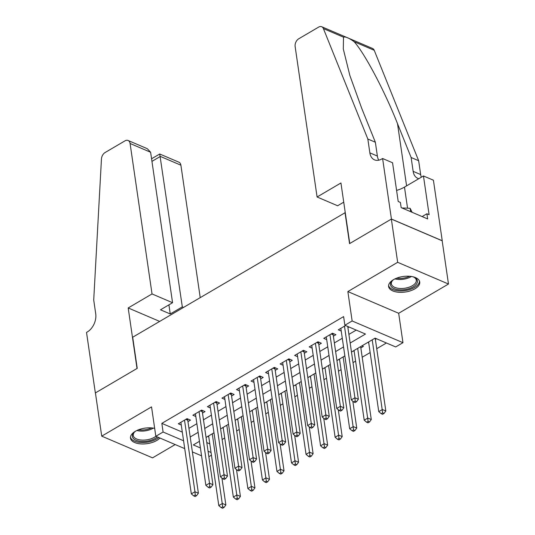 <?xml version="1.0" encoding="UTF-8"?>
<svg xmlns="http://www.w3.org/2000/svg" width="535" height="535" viewBox="0 0 535 535"><rect width="100%" height="100%" fill="white"/><g stroke="black" fill="none" stroke-linecap="round" stroke-linejoin="round"><path stroke-width="0.8" d="M154.622 428.361A13.609 6.788 -8.3 0 1 154.675 428.374A15.729 7.838 171.7 0 0 135.335 431.317A15.729 7.838 171.7 0 0 130.487 438.165A15.729 7.838 171.7 0 0 140.391 443.876A15.729 7.838 171.7 0 0 156.755 440.472A15.729 7.838 171.7 0 0 159.891 438.025M414.879 288.846A15.729 7.838 171.7 0 0 419.728 281.998A15.729 7.838 171.7 0 0 409.817 276.287A15.729 7.838 171.7 0 0 393.452 279.691A15.729 7.838 171.7 0 0 388.604 286.539A15.729 7.838 171.7 0 0 398.515 292.25A15.729 7.838 171.7 0 0 414.879 288.846M211.439 455.185L208.857 456.696M345.256 212.616L132.693 337.224L137.234 368.354L95.424 392.911L101.73 436.145L152.549 457.86L175.186 444.558M345.001 212.509L349.549 243.632L391.353 219.076L442.171 240.79L448.477 284.025L397.659 262.31L347.857 291.568L352.144 320.967L402.962 342.681L395.693 346.947L375.088 338.147L351.468 352.023M347.857 291.568L398.675 313.276L448.477 284.025M398.675 313.276L402.962 342.681M222.139 439.509L224.72 437.991M236.677 430.969L239.259 429.451M251.223 422.423L253.804 420.911M265.761 413.883L268.343 412.365M280.307 405.343L282.888 403.825M294.845 396.796L297.427 395.285M309.39 388.256L311.972 386.738M323.929 379.716L326.51 378.198M338.474 371.17L341.056 369.652M353.013 362.63L355.594 361.112M362.195 357.233L370.14 352.572M376.74 348.693L386.437 342.995M391.353 219.076L397.659 262.31M187.952 421.613L190.493 420.122L187.063 418.651L178.336 423.78L181.285 425.037M202.491 413.073L205.039 411.576L201.601 410.111L192.881 415.24L195.823 416.497M217.036 404.534L219.577 403.036L216.147 401.571L207.419 406.694L210.369 407.951M231.575 395.987L234.123 394.496L230.692 393.024L221.965 398.154L224.907 399.411M246.12 387.447L248.661 385.949L245.231 384.484L236.503 389.607L239.453 390.871M260.659 378.907L263.207 377.409L259.776 375.944L251.049 381.067L253.991 382.324M275.204 370.36L277.745 368.869L274.315 367.398L265.587 372.527L268.537 373.784M289.743 361.82L292.291 360.322L288.86 358.858L280.133 363.981L283.075 365.244M304.288 353.281L306.829 351.783L303.399 350.318L294.671 355.441L297.62 356.698M318.827 344.734L321.374 343.243L317.944 341.771L309.217 346.901L312.159 348.158M333.372 336.194L335.913 334.696L332.482 333.231L323.755 338.354L326.704 339.618M375.383 339.384L376.479 338.742M360.837 347.931L363.385 346.433L361.994 345.837M206.798 442.579L209.787 443.856M367.812 342.42L368.715 342.808M353.267 350.967L354.17 351.355M338.729 359.507L339.631 359.894M324.183 368.047L325.086 368.434M309.645 376.593L310.547 376.981M295.099 385.133L296.002 385.521M280.561 393.673L281.463 394.061M266.015 402.22L266.918 402.608M251.477 410.76L252.38 411.147M236.931 419.3L237.834 419.687M222.393 427.846L223.296 428.234M207.847 436.386L208.75 436.774M350.157 343.035L365.472 334.041L344.874 325.24L343.61 316.593L161.837 423.372L182.315 432.119M188.935 428.354L196.873 423.693M203.474 419.814L211.419 415.147M218.019 411.268L225.957 406.607M232.558 402.728L240.503 398.06M247.103 394.188L255.041 389.52M261.642 385.641L269.587 380.98M276.187 377.101L284.125 372.434M290.726 368.561L298.67 363.894M305.271 360.015L313.209 355.354M319.81 351.475L327.754 346.807M334.355 342.935L342.293 338.267M348.894 334.388L356.223 330.088M345.577 325.541L338.301 329.814L341.243 331.071M347.91 327.654L349.014 327.005M184.729 448.631L155.825 436.286L151.539 406.888L101.73 436.145M155.825 436.286L163.095 432.019L183.579 440.766M161.837 423.372L163.095 432.019M344.874 325.24L352.144 320.967M201.561 455.827L192.373 451.901M199.448 441.321L193.316 444.926L200.418 447.962M208.061 451.226L211.044 452.503M344.868 355.902L336.93 360.563M330.329 364.442L322.384 369.103M315.784 372.982L307.846 377.65M301.245 381.529L293.3 386.19M286.7 390.068L278.762 394.73M272.154 398.608L264.216 403.276M257.616 407.155L249.678 411.816M243.071 415.695L235.132 420.363M228.532 424.235L220.594 428.903M213.987 432.782L206.049 437.443M190.199 437.001L198.137 432.333M204.738 428.461L212.676 423.794M219.283 419.915L227.221 415.254M233.822 411.375L241.76 406.707M248.367 402.835L256.305 398.167M262.906 394.288L270.844 389.627M277.451 385.748L285.389 381.08M291.99 377.208L299.934 372.541M306.535 368.662L314.473 364.001M321.074 360.122L329.018 355.454M335.619 351.582L343.557 346.914M344.48 326.183L354.926 397.779L351.288 399.912L340.842 328.323M347.743 326.464L358.356 399.244L354.926 397.779L355.193 401.11L353.735 401.966L355.113 402.547L356.564 401.698L355.193 401.11M356.564 401.698L358.356 399.244M351.288 399.912L353.735 401.966M368.595 341.965L378.76 411.649L382.391 409.516L385.829 410.98L375.209 338.2M382.659 412.846L381.208 413.695L382.579 414.284L384.036 413.428L382.659 412.846L372.226 339.825M381.208 413.695L378.76 411.649M385.829 410.98L384.036 413.428M412.746 276.735A13.609 6.788 -8.3 0 1 414.418 277.418A13.609 6.788 -8.3 0 1 416.899 283.436A13.609 6.788 -8.3 0 1 400.1 289.863A13.609 6.788 -8.3 0 1 391.025 282.34A13.609 6.788 -8.3 0 1 392.382 280.634A13.609 6.788 -8.3 0 1 393.793 279.497M392.777 280.28A12.599 6.28 171.7 0 0 391.861 281.517A12.599 6.28 171.7 0 0 391.366 283.844A12.599 6.28 171.7 0 0 402.481 288.465A12.599 6.28 171.7 0 0 415.815 282.527A12.599 6.28 171.7 0 0 416.304 280.206A12.599 6.28 171.7 0 0 413.943 277.19M388.584 285.556A15.622 7.791 171.7 0 0 402.694 290.853A15.622 7.791 171.7 0 0 418.818 283.517A15.622 7.791 171.7 0 0 419.46 281.049M412.111 212.301L410.124 208.296L401.912 207.948M410.619 211.666L410.124 208.296M157.277 436.908A13.609 6.788 -8.3 0 1 140.264 441.348A13.609 6.788 -8.3 0 1 132.907 433.965A13.609 6.788 -8.3 0 1 134.265 432.26A13.609 6.788 -8.3 0 1 135.669 431.123M134.653 431.906A12.599 6.28 171.7 0 0 133.737 433.143A12.599 6.28 171.7 0 0 133.248 435.47A12.599 6.28 171.7 0 0 142.283 440.111A12.599 6.28 171.7 0 0 155.825 436.272M130.466 437.175A15.622 7.791 171.7 0 0 142.25 442.545A15.622 7.791 171.7 0 0 158.688 437.51M317.088 196.987L295.133 46.532A6.045 4.066 -66.9 0 1 298.744 38.781L318.592 27.125A6.045 4.066 -66.9 0 1 321.722 26.75A6.045 4.066 -66.9 0 1 323.401 28.582L367.833 139.013L369.852 152.849A14.111 9.483 -66.9 0 0 374.487 159.851A14.111 9.483 -66.9 0 0 381.796 158.975L382.599 158.507L391.426 219.036L349.763 243.505L340.935 182.977L317.088 196.987L337.618 205.761L343.731 202.17M321.722 26.75L372.541 48.464A6.045 4.066 113.1 0 1 374.219 50.29L418.651 160.727L411.134 157.511L397.505 123.652C384.852 91.445 364.368 52.751 354.123 41.71C349.061 38.005 345.516 36.487 343.497 37.169L343.31 49.039L349.83 75.388L361.727 108.364L375.356 142.23L377.369 156.059A14.111 9.483 -66.9 0 0 378.787 160.186M375.356 142.23L367.833 139.013M418.651 160.727L420.67 174.564A14.111 9.483 -66.9 0 0 421.353 177.199M418.818 178.69A14.111 9.483 -66.9 0 1 417.781 178.349A14.111 9.483 -66.9 0 1 413.147 171.347L411.134 157.511M391.426 219.036L442.244 240.743L433.417 180.215L423.459 175.962L429.11 214.702L426.91 213.759L422.115 216.581M382.599 158.507L392.556 162.76L398.207 201.501L400.401 202.437L401.163 207.627L427.666 218.949L426.91 213.759M423.459 175.962L404.48 187.11A22.684 11.309 -8.3 0 1 396.589 190.42M200.21 297.56L180.904 165.201L160.366 156.427L151.947 161.376M152.034 293.942L130.085 143.487A6.045 4.066 -66.9 0 0 128.099 140.491A6.045 4.066 -66.9 0 0 124.963 140.865L105.114 152.522A6.045 4.066 -66.9 0 0 101.456 158.955L93.719 300.035L95.732 313.871A14.111 9.483 113.1 0 1 87.319 331.954L86.523 332.429L95.35 392.951L137.013 368.481L128.186 307.953L152.034 293.942L172.564 302.716L160.493 309.805L170.25 313.971L182.315 306.883L159.731 154.006L178.917 162.199A6.045 4.066 113.1 0 1 180.904 165.201M182.315 306.883L183.492 307.384M128.186 307.953L159.644 321.395M172.564 302.716L150.616 152.261L130.085 143.487M170.25 313.971L168.92 304.856M128.099 140.491L147.285 148.69L150.616 152.261M151.565 158.768L159.731 154.006M329.941 334.729L340.38 406.319L336.749 408.459L326.303 336.863M333.265 333.566L333.178 334.101A2.013 1.358 -66.9 0 0 333.171 334.81L343.818 407.79L340.38 406.319L340.648 409.649L339.197 410.505L340.568 411.094L342.025 410.238L340.648 409.649M342.025 410.238L343.818 407.79M336.749 408.459L339.197 410.505M315.396 343.269L325.842 414.866L322.204 416.999L311.758 345.403M318.726 342.106L318.639 342.647A2.013 1.358 -66.9 0 0 318.626 343.35L329.272 416.33L325.842 414.866L326.109 418.196L324.651 419.045L326.029 419.634L327.48 418.778L326.109 418.196M327.48 418.778L329.272 416.33M322.204 416.999L324.651 419.045M300.851 351.809L311.296 423.406L307.665 425.539L297.219 353.949M304.181 350.652L304.094 351.187A2.013 1.358 -66.9 0 0 304.087 351.896L314.734 424.87L311.296 423.406L311.564 426.736L310.113 427.592L311.484 428.174L312.942 427.325L311.564 426.736M312.942 427.325L314.734 424.87M307.665 425.539L310.113 427.592M286.312 360.356L296.758 431.946L293.12 434.086L282.674 362.489M289.642 359.192L289.555 359.727A2.013 1.358 -66.9 0 0 289.542 360.436L300.188 433.417L296.758 431.946L297.025 435.276L295.567 436.132L296.945 436.72L298.396 435.864L297.025 435.276M298.396 435.864L300.188 433.417M293.12 434.086L295.567 436.132M354.05 350.505L364.215 420.196L367.853 418.056L371.283 419.527L360.65 346.627M368.12 421.386L366.662 422.242L368.04 422.831L369.491 421.975L368.12 421.386L357.688 348.372M366.662 422.242L364.215 420.196M371.283 419.527L369.491 421.975M339.504 359.045L349.676 428.736L353.307 426.602L356.745 428.067L352.826 401.196M353.575 429.926L352.124 430.782L353.495 431.37L354.952 430.514L353.575 429.926L343.142 356.912M352.124 430.782L349.676 428.736M356.745 428.067L354.952 430.514M324.966 367.592L335.131 437.276L338.769 435.142L342.199 436.607L338.28 409.743M339.036 438.473L337.578 439.322L338.956 439.91L340.407 439.054L339.036 438.473L328.604 365.452M337.578 439.322L335.131 437.276M342.199 436.607L340.407 439.054M310.42 376.132L320.592 445.822L324.223 443.682L327.661 445.153L323.742 418.283M324.491 447.013L323.04 447.869L324.411 448.457L325.868 447.601L324.491 447.013L314.058 373.998M323.04 447.869L320.592 445.822M327.661 445.153L325.868 447.601M271.767 368.896L282.212 440.492L278.581 442.626L268.135 371.029M275.097 367.732L275.01 368.274A2.013 1.358 -66.9 0 0 275.003 368.976L285.65 441.957L282.212 440.492L282.48 443.823L281.029 444.672L282.4 445.26L283.858 444.404L282.48 443.823M283.858 444.404L285.65 441.957M278.581 442.626L281.029 444.672M295.882 384.672L306.047 454.362L309.685 452.229L313.115 453.693L309.197 426.823M309.952 455.553L308.494 456.409L309.872 456.997L311.323 456.141L309.952 455.553L299.52 382.538M308.494 456.409L306.047 454.362M313.115 453.693L311.323 456.141M257.228 377.436L267.674 449.032L264.036 451.165L253.59 379.576M260.558 376.279L260.471 376.814A2.013 1.358 -66.9 0 0 260.458 377.523L271.105 450.497L267.674 449.032L267.941 452.363L266.483 453.219L267.861 453.8L269.312 452.951L267.941 452.363M269.312 452.951L271.105 450.497M264.036 451.165L266.483 453.219M281.336 393.218L291.508 462.902L295.139 460.769L298.577 462.233L294.658 435.37M295.407 464.099L293.956 464.955L295.327 465.537L296.785 464.688L295.407 464.099L284.974 391.078M293.956 464.955L291.508 462.902M298.577 462.233L296.785 464.688M242.683 385.982L253.129 457.572L249.497 459.712L239.051 388.116M246.013 384.819L245.926 385.354A2.013 1.358 -66.9 0 0 245.919 386.063L256.566 459.043L253.129 457.572L253.396 460.902L251.945 461.758L253.316 462.347L254.774 461.491L253.396 460.902M254.774 461.491L256.566 459.043M249.497 459.712L251.945 461.758M266.798 401.758L276.963 471.449L280.601 469.309L284.031 470.78L280.113 443.91M280.868 472.639L279.41 473.495L280.788 474.084L282.239 473.228L280.868 472.639L270.436 399.625M279.41 473.495L276.963 471.449M284.031 470.78L282.239 473.228M228.144 394.522L238.59 466.119L234.952 468.252L224.506 396.656M231.474 393.365L231.387 393.9A2.013 1.358 -66.9 0 0 231.374 394.603L242.021 467.583L238.59 466.119L238.857 469.449L237.4 470.298L238.777 470.887L240.228 470.031L238.857 469.449M240.228 470.031L242.021 467.583M234.952 468.252L237.4 470.298M252.252 410.298L262.424 479.989L266.055 477.855L269.493 479.32L265.574 452.449M266.323 481.179L264.872 482.035L266.243 482.623L267.701 481.767L266.323 481.179L255.89 408.165M264.872 482.035L262.424 479.989M269.493 479.32L267.701 481.767M213.599 403.062L224.045 474.659L220.413 476.792L209.967 405.202M216.929 401.905L216.842 402.44A2.013 1.358 -66.9 0 0 216.835 403.149L227.482 476.13L224.045 474.659L224.312 477.989L222.861 478.845L224.232 479.427L225.69 478.578L224.312 477.989M225.69 478.578L227.482 476.13M220.413 476.792L222.861 478.845M237.714 418.845L247.879 488.529L251.517 486.395L254.948 487.86L251.029 460.996M251.784 489.726L250.326 490.582L251.704 491.163L253.155 490.314L251.784 489.726L241.352 416.705M250.326 490.582L247.879 488.529M254.948 487.86L253.155 490.314M199.06 411.609L209.506 483.205L205.868 485.339L195.422 413.742M202.39 410.445L202.304 410.98A2.013 1.358 -66.9 0 0 202.29 411.689L212.937 484.67L209.506 483.205L209.773 486.529L208.316 487.385L209.693 487.973L211.144 487.117L209.773 486.529M211.144 487.117L212.937 484.67M205.868 485.339L208.316 487.385M223.169 427.385L233.34 497.075L236.972 494.935L240.409 496.406L236.49 469.536M237.239 498.266L235.788 499.122L237.159 499.71L238.617 498.854L237.239 498.266L226.807 425.251M235.788 499.122L233.34 497.075M240.409 496.406L238.617 498.854M184.515 420.149L194.961 491.745L191.329 493.879L180.883 422.282M187.845 418.992L187.758 419.527A2.013 1.358 -66.9 0 0 187.752 420.229L198.398 493.21L194.961 491.745L195.228 495.076L193.777 495.925L195.148 496.513L196.606 495.657L195.228 495.076M196.606 495.657L198.398 493.21M191.329 493.879L193.777 495.925M208.63 435.931L218.795 505.615L222.433 503.482L225.864 504.946L221.945 478.076M222.7 506.812L221.243 507.661L222.62 508.25L224.071 507.394L222.7 506.812L212.268 433.791M221.243 507.661L218.795 505.615M225.864 504.946L224.071 507.394M411.428 276.488A12.599 6.28 -8.3 0 1 394.977 278.882M396.636 278.167A12.185 6.079 171.7 0 0 409.636 276.274M153.311 428.107A12.599 6.28 -8.3 0 1 136.86 430.508M138.518 429.792A12.185 6.079 171.7 0 0 151.512 427.9M377.369 156.059L369.852 152.849M413.147 171.347L420.67 174.564M374.219 50.29L354.123 41.71M343.497 37.169L323.401 28.582M397.505 123.652L406.587 185.872M407.556 208.189L404.48 187.11M331.921 333.566L333.178 334.101M331.218 333.974L333.171 334.81M317.375 342.106L318.639 342.647M316.673 342.52L318.626 343.35M302.837 350.646L304.094 351.187M302.135 351.06L304.087 351.896M288.291 359.192L289.555 359.727M287.589 359.6L289.542 360.436M273.753 367.732L275.01 368.274M273.051 368.147L275.003 368.976M259.207 376.272L260.471 376.814M258.505 376.687L260.458 377.523M244.669 384.819L245.926 385.354M243.967 385.227L245.919 386.063M230.124 393.359L231.387 393.9M229.421 393.773L231.374 394.603M215.585 401.899L216.842 402.44M214.883 402.313L216.835 403.149M201.04 410.445L202.304 410.98M200.337 410.853L202.29 411.689M186.501 418.985L187.758 419.527M185.799 419.4L187.752 420.229"/></g></svg>
